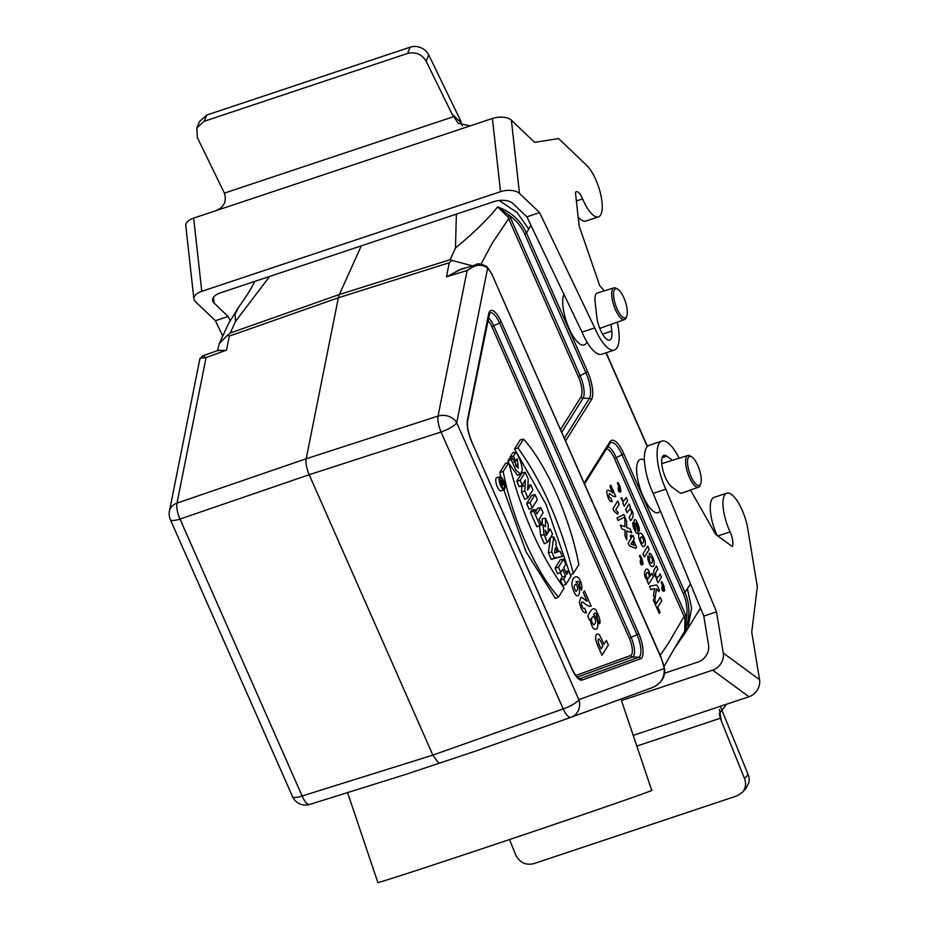 <?xml version="1.0" encoding="UTF-8"?>
<svg xmlns="http://www.w3.org/2000/svg" width="929" height="929" viewBox="0 0 929 929"><rect width="100%" height="100%" fill="white"/><g stroke="black" fill="none" stroke-linecap="round" stroke-linejoin="round"><path stroke-width="1.39" d="M535.081 494.611L531.852 495.285L526.638 503.611L529.147 509.289L532.271 507.849L537.345 499.744L535.081 494.611L530.006 502.705L526.638 503.611M523.503 439.115L517.952 447.987C541.874 481.083 560.326 522.911 573.298 573.472L578.86 564.611C569.953 517.72 546.24 463.861 523.503 439.115L520.24 439.847L514.527 448.974L546.043 504.412L569.64 572.961M500.011 476.844L496.736 477.611A6.991 2.357 71.6 0 0 496.643 484.996A6.991 2.357 71.6 0 0 501.149 490.849L504.226 489.502A6.677 2.253 71.6 0 0 503.541 480.816A6.677 2.253 71.6 0 0 500.011 476.844A6.677 2.253 71.6 0 0 499.918 483.904A6.677 2.253 71.6 0 0 504.226 489.502M521.808 485.53L521.529 492.022L524.746 499.314L527.869 497.863L532.944 489.769L530.773 484.845L527.881 485.437M530.773 484.845L527.637 490.117L528.206 479.027L525.222 472.257L521.993 472.919L516.779 481.245L519.195 486.738L522.33 485.298L525.373 479.91L525.082 485.681L521.761 486.541M539.435 525.593L540.713 535.65L544.348 543.744L547.471 542.304L552.534 534.198L550.27 529.042L548.168 532.398L548.261 524.513L545.497 518.243L542.176 518.707L542.234 524.862M568.769 570.998L566.725 574.285L563.752 567.561L565.807 564.275L563.531 559.13L560.303 559.804L555.101 568.13L557.609 573.832L560.733 572.38L562.637 569.349L565.598 576.073L562.231 576.967L560.338 579.998L562.846 585.7L565.97 584.26L571.045 576.154L568.769 570.998L565.575 571.672M560.303 572.589L562.231 576.967M558.538 597.045C535.801 572.299 512.1 518.44 503.193 471.549L508.755 462.688C521.726 513.249 540.167 555.066 564.089 588.173L558.538 597.045L555.449 598.427L526.093 551.849L503.739 489.711M500.777 476.995L499.86 472.385L505.573 463.281L508.755 462.688M550.421 537.589L548.354 552.836L551.222 559.351L562.347 556.436L560.117 551.373L558.805 551.687L555.821 544.928L556.204 542.501L553.719 536.869L551.687 551.861L548.354 552.836M540.817 507.629L543.093 512.785L539.122 519.137L541.084 523.596L539.993 525.338L536.857 526.789L530.413 512.158L531.643 510.184L534.872 509.51L536.846 513.981L540.817 507.629L537.589 508.302L535.685 511.356M515.932 452.156L513.482 456.081L515.746 461.214L517.314 458.705L518.231 468.239L512.46 458.032L511.298 459.901L515.85 470.213L520.646 473.976L522.307 470.213C521.808 463.85 519.683 457.834 515.932 452.156L512.68 452.864L510.114 456.975L510.729 458.38M512.46 458.032A917.817 257.565 161.1 0 1 509.255 458.671L507.942 460.772L508.627 462.712M508.987 463.71L517.569 475.334L520.646 473.976M514.91 461.597L516.118 466.613M661.309 658.382L664.583 668.961A3.553 1.359 170 0 0 664.258 668.52A17.86 6.015 71.6 0 0 661.309 658.382L492.37 275.356A17.86 6.015 71.6 0 0 487.644 268.063C481.896 263.662 475.16 264.451 467.415 270.444L447.128 276.575L462.677 268.423L465.22 268.086M661.402 658.034L492.37 275.356M530.935 225.341L526.488 233.04L587.651 371.728A22.528 7.595 -108.4 0 1 591.425 399.714L565.982 440.358A22.528 7.595 -108.4 0 1 565.61 440.869M584.19 482.987A22.528 7.595 -108.4 0 1 584.527 482.383L609.958 441.739A22.528 7.595 -108.4 0 1 623.789 453.654L684.952 592.33L690.549 584.004M660.287 510.753A28.067 9.464 -108.4 0 1 642.984 496.016A28.067 9.464 -108.4 0 1 636.644 468.309A28.067 9.464 -108.4 0 1 644.18 460.064L644.378 460.18M586.931 341.942L586.838 342.162A28.067 9.464 -108.4 0 1 569.059 328.39A28.067 9.464 -108.4 0 1 563.938 294.33M472.373 265.845L451.877 260.399L449.276 262.733L446.466 276.772L447.128 276.575M205.797 357.7L200.362 358.025L199.84 359.047L202.58 355.9L206.075 357.595L176.986 503.135L306.175 458.775L338.353 297.779A35.581 11.996 -108.4 0 1 339.364 294.505L361.323 245.848M451.877 260.399L450.217 259.667L455.477 248.02C474.254 232.401 488.306 218.71 497.619 206.923C510.996 211.719 520.612 220.428 526.488 233.04L524.78 234.178C521.308 226.479 516.129 220.208 509.243 215.354A22.052 21.332 -22.3 0 1 510.381 217.56L580.021 375.467A18.301 6.166 -108.4 0 1 583.075 398.204L589.381 398.355A20.519 6.921 71.6 0 0 585.955 372.866L524.78 234.178M455.465 248.02L456.383 214.146M269.677 276.412L235.513 321.388L230.253 333.023L227.559 335.206L229.312 336.101L226.502 350.14L206.075 357.595M254.79 281.382L254.732 281.51C251.968 287.479 246.673 295.933 238.834 306.884L235.107 314.211L235.501 321.388M239.45 306.001L238.834 306.872M528.659 228.975L517.058 212.497L499.187 200.49M607.914 446.617A18.301 6.166 -108.4 0 1 616.148 457.382L685.799 615.288A22.052 21.332 -22.3 0 1 686.659 617.611C687.739 609.273 686.601 601.226 683.256 593.468L684.952 592.33C690.305 605.151 690.224 618.087 684.719 631.139L674.709 648.001L684.673 633.659L688.087 627.075L691.629 608.298L687.437 588.974M405.276 774.554L309.787 804.421A14.237 4.97 72.6 0 0 309.856 804.398L405.276 774.554L475.613 751.096L570.905 717.339A14.237 4.622 70.5 0 0 570.917 717.327A14.237 13.401 -110 0 0 571.021 717.293L571.021 717.293A14.237 13.401 -110 0 0 578.86 699.676L664.258 668.52C664.665 678.077 660.426 684.545 651.543 687.913L571.138 717.246M199.84 359.047L169.438 511.124A14.237 11.543 -168.7 0 1 176.986 503.135A14.237 5.075 71.1 0 0 179.994 519.067L302.134 795.99L432.856 755.103L438.72 763.232M292.507 796.583A14.237 3.588 156.2 0 0 302.134 795.99A14.237 4.97 72.6 0 0 309.787 804.421A14.237 14.237 0 0 1 292.507 796.583L170.379 519.659A14.237 3.588 -23.8 0 0 179.994 519.067L309.194 474.719L432.856 755.103L563.195 708.92A14.237 4.622 70.5 0 0 570.905 717.339A14.237 14.237 0 0 0 571.021 717.293L651.368 687.983M497.619 206.923L509.243 215.354L507.64 216.689L497.619 206.923M684.882 618.54L686.659 617.611L684.719 631.139L684.882 618.54A19.823 19.161 150.7 0 0 684.092 616.426L614.452 458.52A16.292 5.493 71.6 0 0 606.556 448.8M515.746 461.214L513.946 462.05M513.482 456.081L510.114 456.975M511.298 459.901L507.942 460.772M530.006 502.705L532.271 507.849M539.993 525.338L533.78 511.264L530.413 512.158M533.78 511.264L534.872 509.51M553.719 536.869L550.525 537.415M551.687 551.861L554.381 557.981L551.222 559.351M554.381 557.981L562.347 556.436M560.117 551.373L558.805 551.698M555.379 547.75L557.295 552.093L554.462 552.987L555.379 547.75M557.295 552.093L554.508 552.755M517.952 447.987L514.527 448.974M573.298 573.472L570.464 574.83M503.216 481.338A5.295 1.788 71.6 0 0 500.313 478.226A5.295 1.788 71.6 0 0 499.976 478.54A5.295 1.788 71.6 0 0 500.557 484.392A5.295 1.788 71.6 0 0 503.657 488.271A5.295 1.788 71.6 0 0 503.216 481.338M503.193 471.549L499.86 472.385M563.531 559.13L558.468 567.236L560.733 572.38M558.468 567.236L555.101 568.13M565.598 576.073L563.706 579.104L560.338 579.998M563.706 579.104L565.97 584.26M550.27 529.042L548.203 529.472M545.497 518.243L545.578 526.766L543.047 524.676L543.953 534.454L540.713 535.65M543.953 534.454L547.471 542.304M546.217 535.522L547.46 533.525L545.23 530.204L546.217 535.522M545.532 534.036L547.46 533.525M525.082 485.681L524.85 491.023L521.529 492.022M524.85 491.023L527.869 497.863M525.222 472.257L520.147 480.351L516.779 481.245M520.147 480.351L522.33 485.298M502.252 486.192L501.23 483.881L501.091 481.721L502.055 482.917L501.834 480.281L502.519 484.357L503.17 483.324L503.541 484.148L501.567 486.506M501.834 480.281L499.674 480.525M503.17 483.324L502.426 483.475M502.508 484.392L502.008 485.182L501.451 482.743L502.508 484.392L501.753 484.59M225.701 350.43L218.106 350.396M492.416 274.914L487.017 266.658A3.553 2.741 135.9 0 1 487.644 268.063L456.72 422.753A14.237 11.543 -168.7 0 0 438.047 416.064L306.175 458.775C305.571 463.095 306.582 468.402 309.194 474.719L441.054 432.008A14.237 4.529 72.1 0 1 438.047 416.064L467.124 270.525M467.415 270.444L475.869 264.753L458.903 270.06L447.325 276.494M460.645 269.515L459.901 269.735M217.711 350.535L225.817 350.372M227.559 335.206L219.325 343.451L217.491 350.616M560.605 429.512L581.043 396.846A16.292 5.493 71.6 0 0 578.314 376.605L508.674 218.698A19.823 19.184 150.6 0 0 507.64 216.689M626.738 316.29L626.041 317.927A16.722 5.644 -108.4 0 1 624.509 319.599A16.722 5.644 -108.4 0 1 615.451 309.717A16.722 5.644 -108.4 0 1 613.93 287.874A16.722 5.644 -108.4 0 1 616.159 288.292L617.692 289.186A15.305 5.156 -108.4 0 1 625.356 301.693A15.305 5.156 -108.4 0 1 626.738 316.29A15.305 5.156 -108.4 0 1 617.042 308.788A15.305 5.156 -108.4 0 1 613.581 293.68A15.305 5.156 -108.4 0 1 617.692 289.186M700.663 483.916L699.978 485.542A16.722 5.644 -108.4 0 1 698.445 487.226A16.722 5.644 -108.4 0 1 689.376 477.332A16.722 5.644 -108.4 0 1 687.855 455.489A16.722 5.644 -108.4 0 1 690.096 455.918L691.617 456.801A15.305 5.156 -108.4 0 1 699.282 469.308A15.305 5.156 -108.4 0 1 700.663 483.916A15.305 5.156 -108.4 0 1 690.967 476.403A15.305 5.156 -108.4 0 1 687.518 461.307A15.305 5.156 -108.4 0 1 691.617 456.801M347.562 792.6L377.871 882.55A144.483 1.277 -18.6 0 0 469.017 853.101A144.483 1.277 -18.6 0 0 651.705 790.254L620.967 699.072M621.466 700.571L712.671 670.146L748.96 696.75L726.71 704.17L719.174 713.786L721.427 721.252L744.547 778.595C746.405 783.774 745.697 788.349 742.41 792.356L737.08 795.851L533.676 863.691C525.651 865.48 519.659 862.553 515.711 854.924L509.51 839.537M720.335 718.233L636.818 746.092M742.422 792.344L746.033 788.303L748.925 782.508A14.237 13.157 -138.3 0 0 748.135 774.577L721.566 709.373A14.237 4.796 71.6 0 0 720.834 707.375M664.641 673.177L697.934 662.063A14.237 12.1 -53.7 0 0 708.548 644.981L703.799 616.078L716.514 611.839L665.838 489.165A35.581 11.996 -108.4 0 1 661.796 441.112A35.581 11.996 -108.4 0 1 679.145 458.218M748.96 696.75A14.237 12.1 -53.7 0 0 759.562 679.668L723.285 653.064A14.237 12.1 126.3 0 1 712.671 670.146M723.285 653.064L716.514 611.839M726.71 704.17L633.195 735.362M759.562 679.668L751.735 632.022L757.321 586.861L747.833 529.054A28.474 9.604 -108.4 0 0 726.733 493.183A28.474 9.604 -108.4 0 0 730.078 531.876A11.369 3.832 71.6 0 1 732.284 546.554L715.655 534.361L690.491 490.036M703.799 616.078L653.122 493.404A35.581 11.996 -108.4 0 1 649.081 445.351L661.796 441.112M717.014 535.348A28.474 9.604 -108.4 0 1 714.018 497.421L726.733 493.183M682.339 492.927A17.082 5.76 -108.4 0 1 681.979 493.09A17.082 5.76 -108.4 0 1 679.111 492.3L671.853 486.97A17.082 5.76 -108.4 0 1 662.807 469.772A17.082 5.76 -108.4 0 1 663.921 455.361A17.082 5.76 -108.4 0 1 666.79 456.151L672.468 460.308M653.122 493.404L665.838 489.165M462.445 125.961L461.26 122.849A14.237 4.796 71.6 0 0 458.113 115.533L428.745 54.962A14.237 12.507 -157.3 0 0 423.345 48.97C419.084 46.415 414.694 45.811 410.188 47.182L407.564 53.452C415.623 51.606 421.812 54.196 426.144 61.198L452.005 114.012L458.299 123.325L470.167 125.879L492.405 118.459L500.522 191.688A14.237 7.2 -6.3 0 1 519.497 193.429L511.38 120.201A14.237 7.2 173.7 0 0 492.405 118.459M407.564 53.452L204.159 121.293L206.784 115.022L410.188 47.182M500.522 191.688L201.779 291.323L193.662 218.106L215.911 210.686C224.04 207.225 226.862 201.361 224.4 193.116L197.308 137.515L196.867 127.83L204.159 121.293M224.4 193.116L453.457 116.717M206.784 115.022L199.491 121.56M617.251 322.177A35.581 11.996 -108.4 0 1 614.406 350.047L601.69 354.286A35.581 11.996 -108.4 0 1 582.007 332.129L526.871 216.84L512.785 203.393A14.237 7.2 173.7 0 0 493.822 201.663L220.498 292.821A14.237 7.2 173.7 0 0 212.602 300.357A14.237 7.2 173.7 0 0 214.042 303.028L228.128 316.475L215.412 320.714L222.705 335.961M511.38 120.201L534.605 142.358L558.584 138.56L586.756 165.443A28.474 9.604 -108.4 0 1 600.726 194.498A28.474 9.604 -108.4 0 1 598.462 216.863L585.758 221.102A28.474 9.604 -108.4 0 1 578.175 217.165M215.412 320.714L195.322 301.542A14.237 7.2 -6.3 0 1 193.882 298.871A14.237 7.2 -6.3 0 1 201.779 291.323M526.871 216.84L539.586 212.602L519.497 193.429M215.911 210.686L470.167 125.879M193.662 218.106A14.237 7.2 173.7 0 0 185.777 225.642L193.882 298.871M614.406 350.047A35.581 11.996 -108.4 0 1 594.723 327.891L539.586 212.602M598.462 216.863A28.474 9.604 -108.4 0 1 582.611 198.887A11.369 3.832 71.6 0 0 576.282 191.711A11.369 3.832 71.6 0 0 575.434 192.442L579.15 226.002L599.762 285.772A35.581 11.996 -108.4 0 1 604.117 290.94M611.038 324.372L611.781 331.084A17.082 5.76 -108.4 0 1 609.679 340.119A17.082 5.76 -108.4 0 1 602.085 333.302A17.082 5.76 -108.4 0 1 596.766 316.743L595.141 302.099A17.082 5.76 -108.4 0 1 597.242 293.065A17.082 5.76 -108.4 0 1 597.626 292.972M582.007 332.129L594.723 327.891M228.128 316.475L230.113 320.633M596.395 510.648L596.975 511.972M612.234 501.521C609.958 501.985 608.205 499.326 606.974 493.566C605.789 488.027 609.877 490.489 612.745 492.916L609.889 486.436L610.748 485.077L615.788 496.516C614.568 497.154 612.525 496.167 609.645 493.554C608.147 495.505 608.553 497.027 610.899 498.13L612.234 501.521M621.013 491.29L620.003 486.146L618.006 482.465L617.402 483.115L621.013 491.29M618.273 487.249C617.982 490.721 618.702 492.347 620.421 492.115L618.273 487.249M581.647 590.136L581.902 586.141C579.917 577.455 577.106 574.784 573.448 578.14C571.381 582.007 571.463 586.338 573.716 591.146C579.371 604.419 582.355 586.385 575.922 581.844C578.86 580.59 580.102 582.018 579.661 586.141L581.647 590.136M614.127 511.264L612.966 508.616L617.75 500.975L619.19 504.226L615.741 509.731L618.296 512.843L617.46 514.167L614.127 511.264M622.035 497.839C622.442 501.161 623.487 501.602 625.171 499.175L626.227 497.468L627.667 500.719L624.218 506.247L622.883 503.216L623.371 502.426L620.793 498.107L622.035 497.839M575.829 584.109C578.175 587.511 578.21 589.915 575.957 591.308C573.692 587.976 573.646 585.572 575.829 584.109M606.591 533.78L607.194 535.139M617.019 518.045L623.823 514.422L624.88 516.826L618.099 520.495L617.019 518.045M625.647 509.487L629.096 503.959L630.431 506.99L629.92 507.815C633.961 512.436 634.182 516.721 630.594 520.693L629.154 517.441L631.546 513.284C631.43 508.5 629.943 508.314 627.087 512.738L625.647 509.487M626.645 527.509L629.967 528.659L631.778 532.781L626.727 530.935L626.773 539.854L624.996 535.836L625.031 529.971L622.024 529.077L620.27 525.106L624.915 526.685L624.799 516.965L626.634 521.099L626.645 527.509M611.805 545.602L612.35 546.833M583.319 592.632L587.128 601.26C587.035 601.76 581.089 596.174 580.892 597.44L579.417 602.131C581.066 609.819 583.412 613.361 586.443 612.745L584.655 608.216C582.773 610.864 579.742 600.598 582.994 602.12C586.826 605.603 589.555 606.916 591.169 606.068L584.446 590.821L583.319 592.632M633.961 521.796C634.484 517.43 636.26 519.462 639.291 527.893L639.361 531.051L636.191 522.795L635.691 523.271C638.513 531.841 638.734 535.058 636.365 532.909C633.775 529.158 632.603 525.709 632.835 522.562L635.877 530.053L633.961 521.796M616.949 557.249L617.483 558.48M631.987 536.962L632.951 535.429L634.344 538.588L633.381 540.132L636.458 547.088L635.657 548.365L629.374 545.822L628.167 543.082L631.186 538.251L630.257 536.138L631.058 534.86L631.987 536.962M599.542 623.847L599.693 623.638C600.749 621.536 599.519 617.077 595.988 610.248C593.701 607.009 590.983 609.018 587.813 616.241L589.601 620.317L590.252 619.283C591.622 627.609 593.921 630.721 597.161 628.631C598.775 623.173 597.591 618.435 593.585 614.429C595.245 611.677 596.557 613.082 597.521 618.609L599.542 623.847M630.954 544.011L634.31 545.323L632.579 541.41L630.954 544.011M593.643 624.927C590.763 620.816 590.705 617.959 593.457 616.38C596.302 620.224 596.36 623.08 593.643 624.927M645.458 544.022C643.785 549.074 641.544 546.902 638.734 537.496C637.631 528.136 645.458 535.197 645.458 544.022M642.206 543.407C644.308 542.315 644.203 540.051 641.893 536.602C639.791 537.67 639.895 539.935 642.206 543.407M627.226 580.555L627.772 581.786M643.077 564.066L642.078 558.921L640.069 555.24L639.477 555.89L643.077 564.066M608.367 645.04L606.347 640.464L603.943 644.296C598.74 632.277 598.671 633.671 596.302 634.693C595.187 638.85 594.444 638.606 602.004 655.2L608.367 645.04M642.949 553.812L647.722 546.182L649.162 549.445L644.389 557.063L642.949 553.812M640.348 560.024C640.058 563.497 640.766 565.122 642.496 564.89L640.348 560.024M601.063 648.906L600.088 646.689C596.557 640.174 597.893 633.288 602.863 646.015L601.063 648.906M649.011 553.626C651.066 551.303 656.129 563.38 653.586 566.133C651.426 567.677 649.51 565.308 647.827 559.037L647.815 555.809L649.394 558.759C649.417 562.196 650.3 563.566 652.042 562.893C652.843 559.537 652.251 557.597 650.265 557.075L649.011 553.626M632.359 592.203L632.904 593.434M651.926 573.367L653.354 576.619L648.593 584.248L647.246 581.206L647.757 580.393C640.29 575.179 647.838 560.28 650.184 576.143L651.926 573.367M647.722 578.79C649.801 577.35 649.777 575.156 647.641 572.218C645.55 573.495 645.585 575.678 647.722 578.79M657.117 578.883C654.016 575.411 653.075 572.252 654.306 569.407L656.443 565.97L657.883 569.233C652.704 574.819 657.593 581.299 659.962 573.948L661.402 577.211L657.953 582.727L656.617 579.696L657.117 578.883M637.503 603.862L638.084 605.185M658.8 591.599L656.455 588.684L655.061 598.915L653.528 595.443L654.678 588.58L650.962 589.625L649.476 586.245L655.653 585.096C656.571 584.364 657.813 586.048 659.381 590.159L658.8 591.599M642.845 615.985L643.483 617.413M664.711 590.356L663.701 585.212L661.692 581.531L661.1 582.181L664.711 590.356M656.28 603.653L660.24 597.312L661.762 600.761L657.802 607.09L660.031 612.141L659.218 613.43L653.25 599.902L654.062 598.613L656.28 603.653M661.971 586.315C661.68 589.787 662.389 591.413 664.119 591.192L661.971 586.315M647.78 627.168L648.326 628.399M575.817 675.499L630.652 655.491A13.064 4.401 71.6 0 0 629.397 638.455L491.964 326.834A13.064 4.401 71.6 0 0 487.771 320.261M488.294 317.648A15.061 5.075 -108.4 0 1 493.671 325.696L491.964 326.834M629.397 638.455L631.105 637.317A15.061 5.075 -108.4 0 1 632.556 656.966L638.699 657.256A17.279 5.829 71.6 0 0 637.039 634.716L631.105 637.317L493.671 325.696L499.593 323.095A17.279 5.829 71.6 0 0 489.595 313.247L467.659 420.895A2.137 1.73 11.3 0 0 467.473 419.85L488.596 314.13A19.288 6.503 -108.4 0 1 501.3 321.957L638.734 633.578A19.288 6.503 -108.4 0 1 640.592 658.742L582.228 680.028A19.288 6.503 -108.4 0 1 571.765 668.636L571.614 668.299M571.765 668.636L471.56 441.438L571.811 668.415C577.397 679.18 577.06 676.579 578.848 678.437L579.51 678.669A17.279 5.829 71.6 0 0 580.335 678.553L638.699 657.256A2.137 2.009 70 0 1 640.592 658.742M578.941 678.484L580.335 678.553A2.137 2.009 70 0 1 582.228 680.028M630.652 655.491A2.137 2.009 70 0 0 632.556 656.966L577.234 677.148M638.734 633.578L637.039 634.716L499.593 323.095L501.3 321.957M456.72 422.753L578.86 699.676A14.237 3.588 -23.8 0 1 563.195 708.92L441.054 432.008A14.237 3.588 156.2 0 0 456.72 422.753M471.56 441.438A19.288 6.503 -108.4 0 1 467.473 419.85M647.292 446.512L605.987 352.857M449.276 262.733L338.353 297.779L229.312 336.101M450.217 259.667L339.364 294.505L230.253 333.023M698.318 611.863A53.313 48.354 -148 0 0 700.466 608.019L684.685 633.659M570.882 717.339L475.776 751.038M581.043 396.846A2.137 1.939 -148 0 0 583.075 398.204L561.801 432.217M564.437 438.209L589.381 398.355A2.137 1.939 32 0 1 591.425 399.714M578.314 376.605L587.651 371.728M614.452 458.52L622.082 454.78A20.519 6.921 71.6 0 0 610.202 443.087L609.865 443.516A2.137 1.939 -148 0 0 609.958 441.739M683.256 593.468L622.082 454.78L623.789 453.654M564.89 439.231A2.137 1.939 32 0 1 565.982 440.358M584.573 483.858A2.137 1.939 -148 0 0 584.527 482.383M467.659 420.895C466.881 426.063 468.193 432.833 471.607 441.217L471.409 441.101M488.596 314.13A2.137 1.73 11.3 0 1 488.782 315.186M501.23 483.881L500.464 484.148M502.066 483.394L501.381 483.637M660.194 655.317L668.404 643.274L684.092 616.426L685.799 615.288M510.381 217.56L508.674 218.698L492.056 243.468L481.071 264.057M748.135 774.577L744.547 778.595M721.427 721.252L719.464 709.373M662.098 457.718L666.79 456.151M717.838 535.952L730.078 531.876M426.144 61.198L428.745 54.962M461.26 122.849L452.005 114.012M214.042 303.028L213.415 297.443M602.573 334.15L611.781 331.084M576.375 200.966L582.611 198.887M584.585 483.893L609.865 443.516M647.455 446.338L606.196 352.788M543.047 524.676L539.772 525.442M501.091 481.721L499.872 482.012M202.58 355.9L218.454 350.279M169.438 511.124A14.237 14.237 0 0 0 170.379 519.659M664.583 668.961C665.071 673.873 663.875 677.961 660.983 681.247C657 686.229 650.265 688.459 651.473 687.936M487.017 266.658C481.071 263.697 477.355 263.07 475.869 264.753M238.846 306.849L228.267 324.082L219.325 343.451M674.756 647.908L664.061 666.395M458.903 270.06L460.517 269.561M613.93 287.874L596.952 293.181M624.509 319.599L599.774 328.367M687.855 455.489L661.738 463.664M698.445 487.226L681.677 493.16M196.878 127.819L199.503 121.548"/></g></svg>

